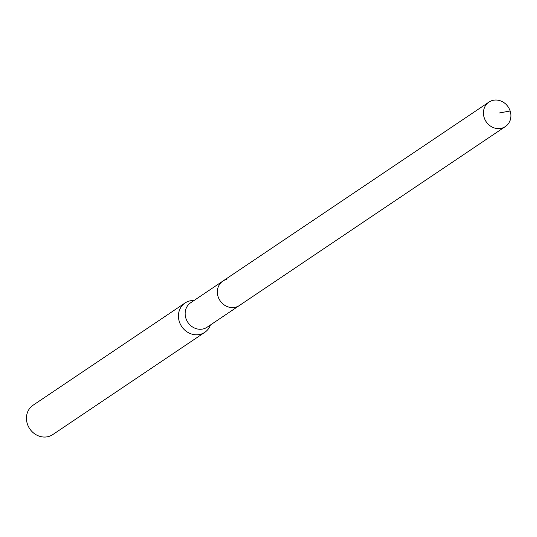 <?xml version="1.0" encoding="UTF-8"?>
<svg xmlns="http://www.w3.org/2000/svg" width="537" height="537" viewBox="0 0 537 537"><rect width="100%" height="100%" fill="white"/><g stroke="black" fill="none" stroke-linecap="round" stroke-linejoin="round"><path stroke-width="0.81" d="M501.652 128.215A14.734 13.264 -123.9 0 1 485.018 119.758A14.734 13.264 -123.9 0 1 488.938 102.09A14.734 13.264 -123.9 0 1 492.671 100.419A14.734 13.264 -123.9 0 1 509.304 108.883A14.734 13.264 -123.9 0 1 505.391 126.544A14.734 13.264 -123.9 0 1 501.652 128.215M505.391 126.544L207.114 327.214A14.734 13.264 56.1 0 1 203.375 328.886A14.734 13.264 56.1 0 1 186.742 320.421A14.734 13.264 56.1 0 1 190.662 302.761L222.875 281.086A14.734 13.264 56.1 0 0 218.955 298.753A14.734 13.264 56.1 0 0 235.589 307.211A14.734 13.264 56.1 0 0 239.327 305.54A14.734 13.264 -123.9 0 1 235.589 307.211A14.734 13.264 -123.9 0 1 218.955 298.753A14.734 13.264 -123.9 0 1 222.875 281.086A14.734 13.264 -123.9 0 1 226.607 279.415M210.444 324.972A17.681 15.922 -123.9 0 1 204.785 332.329A17.681 15.922 -123.9 0 1 200.301 334.336A17.681 15.922 -123.9 0 1 180.345 324.18A17.681 15.922 -123.9 0 1 185.043 302.989A17.681 15.922 -123.9 0 1 189.527 300.982A17.681 15.922 -123.9 0 1 193.991 300.519M185.043 302.989L33.066 405.227A17.681 15.922 56.1 0 0 28.367 426.425A17.681 15.922 56.1 0 0 48.323 436.581A17.681 15.922 56.1 0 0 52.807 434.574L204.785 332.329M499.101 113.018L510.15 110.984M222.875 281.086L488.938 102.09"/></g></svg>

